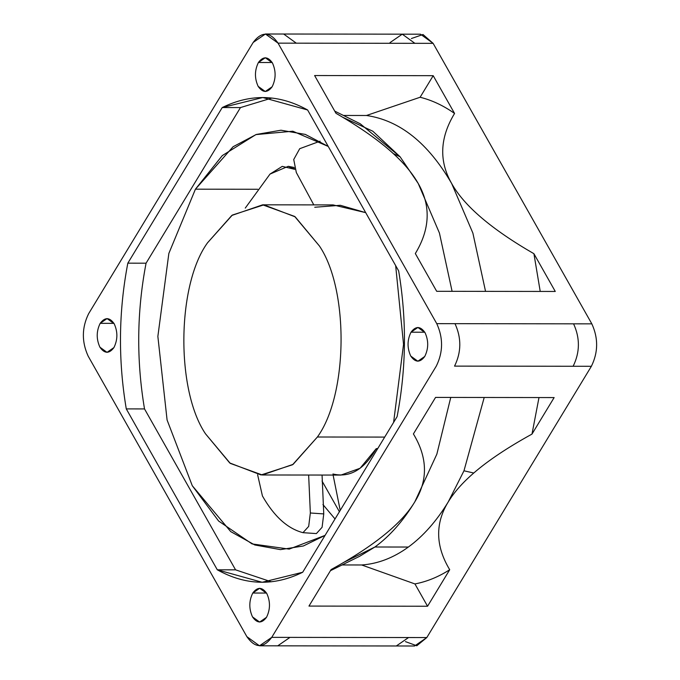 <?xml version="1.0" encoding="UTF-8"?>
<svg xmlns="http://www.w3.org/2000/svg" width="680" height="680" viewBox="0 0 680 680"><rect width="100%" height="100%" fill="white"/><g stroke="black" fill="none" stroke-linecap="round" stroke-linejoin="round"><path stroke-width="1.02" d="M195.423 189.184L257.737 189.261L195.423 189.184L222.275 155.601L255.893 134.606L292.817 131.214L328.227 146.43L305.295 134.402L280.976 130.22L256.292 134.462L233.096 146.727L195.423 189.184L168.852 253.427L157.862 336.421L167.084 419.985L192.27 485.707L167.084 419.985L157.862 336.421L168.852 253.427L195.423 189.184M393.592 422.425L403.537 344.369L395.658 265.6L403.537 344.369L393.592 422.425M384.701 437.087L317.399 437.002L293.131 464.346L262.293 474.98L230.274 463.377L205.496 433.806C175.771 389.963 176.885 284.92 207.528 242.802L231.795 215.458L262.633 204.825L294.652 216.427L319.43 245.999C349.154 289.841 348.041 394.885 317.399 437.002L384.701 437.087M262.293 474.98L340.918 475.073L360.111 468.256L376.21 448.69L377.765 448.519L376.21 448.69C364.2 469.574 349.784 478.014 332.945 473.986M330.446 570.69L359.72 556.248L374.926 547L408.374 547.043C393.448 557.872 377.876 563.847 361.675 564.978L342.082 564.952L361.675 564.978C377.876 563.847 393.448 557.872 408.374 547.043C423.291 536.12 436.585 521.058 448.281 501.848L463.973 470.798L473.756 473.017L463.973 470.798L448.281 501.848C454.104 492.26 462.596 482.647 473.756 473.017C488.121 460.555 507.535 447.576 531.99 434.087L554.14 397.57L435.557 397.418L413.406 433.933C427.652 457.563 428.128 480.182 414.834 501.806C401.897 523.43 373.991 546.014 331.126 569.568L308.966 606.084L427.558 606.237L414.936 583.933C426.87 581.663 438.464 576.92 449.71 569.721C435.463 546.091 434.988 523.472 448.281 501.848C436.585 521.058 423.291 536.12 408.374 547.043L374.926 547L343.952 562.266M424.779 332.223L411.009 332.205C407.159 340.051 407.074 348.007 410.754 356.074L417.86 361.225L424.745 356.473C428.604 348.627 428.689 340.671 425 332.605L417.902 327.454L411.009 332.205L424.779 332.223M266.543 593.053L252.773 593.037C248.923 600.89 248.838 608.846 252.518 616.913L259.624 622.064L266.509 617.312C270.368 609.458 270.453 601.502 266.764 593.436L259.666 588.293L252.773 593.037L266.543 593.053M272.178 62.509L258.417 62.492C254.558 70.337 254.473 78.302 258.162 86.368L265.26 91.511L272.153 86.768C276.003 78.914 276.089 70.958 272.408 62.891L265.302 57.741L258.417 62.492L272.178 62.509M113.943 323.349L100.181 323.332C96.322 331.177 96.237 339.133 99.926 347.2L107.023 352.35L113.917 347.599C117.768 339.753 117.853 331.789 114.172 323.731L107.066 318.58L100.181 323.332L113.943 323.349M342.72 117.266L372.827 131.223L400.052 156.74L418.217 183.472C412.599 173.561 404.32 163.617 393.363 153.637C404.32 163.617 412.599 173.561 418.217 183.472L439.433 233.044L452.098 291.329L439.433 233.044L418.217 183.472L400.052 156.74L393.363 153.637C379.27 140.734 360.137 127.287 335.971 113.296L314.611 75.54L433.194 75.684L454.563 113.45C439.798 137.802 438.838 161.16 451.664 183.515L472.881 233.087L485.546 291.372L472.881 233.087L451.664 183.515C428.153 143.03 399.747 120.352 366.452 115.49C399.747 120.352 428.153 143.03 451.664 183.515C464.134 205.879 491.546 229.27 533.91 253.7L540.226 291.44L533.91 253.7C491.546 229.27 464.134 205.879 451.664 183.515C438.838 161.16 439.798 137.802 454.563 113.45C443.471 105.604 431.987 100.206 420.113 97.257C431.987 100.206 443.471 105.604 454.563 113.45L433.194 75.684L420.113 97.257L366.452 115.49L343.459 115.456L366.452 115.49L420.113 97.257L433.194 75.684L314.611 75.54L335.971 113.296C360.137 127.287 379.27 140.734 393.363 153.637L400.052 156.74L360.273 123.802L334.747 111.138M418.217 183.472C431.043 205.836 430.083 229.194 415.327 253.547L436.688 291.303L555.271 291.457L436.688 291.303L415.327 253.547C430.083 229.194 431.043 205.836 418.217 183.472M374.926 547C389.844 536.078 403.138 521.016 414.834 501.806L436.858 454.146L450.755 397.434L436.858 454.146L414.834 501.806C403.138 521.016 389.844 536.078 374.926 547M361.675 564.978L414.936 583.933L361.675 564.978M259.488 645.804L277.738 645.83L289.977 637.389L271.736 637.364L289.977 637.389L277.738 645.83L414.562 646L426.81 637.56L289.977 637.389L408.57 637.534L396.321 645.975L408.57 637.534L426.81 637.56L591.379 366.291L454.546 366.12C461.406 352.163 461.558 338.011 454.996 323.672L436.756 323.646C443.309 337.986 443.164 352.138 436.305 366.095L271.736 637.364L259.488 645.804L246.874 636.65L88.171 356.15C81.617 341.81 81.761 327.666 88.621 313.709L253.19 42.441L265.438 34L278.052 43.146L296.301 43.171L283.679 34.026L296.301 43.171L414.885 43.325L402.262 34.17L414.885 43.325L278.052 43.146L436.756 323.646L454.996 323.672C461.558 338.011 461.406 352.163 454.546 366.12L573.13 366.265C579.989 352.308 580.142 338.164 573.58 323.825L454.996 323.672L591.829 323.85L433.126 43.35L414.885 43.325L433.126 43.35L420.512 34.195L402.262 34.17L390.023 42.611M325.074 535.373L289.187 549.108L252.067 543.923L218.611 521.024L192.27 485.707L230.732 531.615L254.779 544.969L280.44 549.627L303.356 545.981L325.074 535.373M271.889 98.03L240.474 107.567L146.064 263.194C136.816 311.517 136.306 360.102 144.517 408.926L235.56 569.84L271.277 581.799L235.56 569.84L144.517 408.926C136.306 360.102 136.816 311.517 146.064 263.194L240.474 107.567L271.889 98.03M463.973 470.798L484.202 397.477L463.973 470.798M538.994 397.545L531.99 434.087L538.994 397.545M333.106 475.065L340.221 510.399L333.106 475.065M377.009 449.76L376.21 448.69L377.009 449.76M257.609 474.733L262.438 495.975C274.082 516.417 287.598 528.649 302.974 532.669L308.686 526.388L310.344 512.992L308.644 475.039L310.344 512.992L308.686 526.388L302.974 532.669C287.598 528.649 274.082 516.417 262.438 495.975L257.609 474.733M316.387 533.587L302.974 532.669L316.387 533.587L322.091 527.298L323.756 513.91L310.344 512.992L323.756 513.91L322.065 475.056L323.756 513.91L322.091 527.298L316.387 533.587M294.703 169.311L282.26 166.37L270.011 174.08L245.268 208.097L270.011 174.08L288.252 166.311L294.703 169.311M293.607 168.521L294.389 168.394M314.747 207.256L340.34 205.292L365.687 212.644L333.106 204.918L262.633 204.825M320.093 141.194L299.719 148.691L293.726 159.528L296.327 172.542L313.795 204.893L296.327 172.542L293.726 159.528L299.719 148.691L320.093 141.194M207.528 242.802C176.885 284.92 175.771 389.963 205.496 433.806L229.721 462.952L261.026 474.954L292.57 464.746L317.399 437.002C348.041 394.885 349.154 289.841 319.43 245.999L295.205 216.852L263.899 204.85L232.356 215.058L207.528 242.802M127.823 263.168L222.232 107.55L240.474 107.567L222.232 107.55C250.852 93.457 279.31 94.273 307.615 109.981L262.769 97.52L222.232 107.55L127.823 263.168L146.064 263.194L127.823 263.168C118.575 311.5 118.056 360.077 126.276 408.901L144.517 408.926L126.276 408.901C118.056 360.077 118.575 311.5 127.823 263.168M217.311 569.814L126.276 408.901L217.311 569.814L235.56 569.84L217.311 569.814L262.157 582.284L302.694 572.254L397.103 416.636C406.351 368.305 406.87 319.727 398.65 270.895L307.615 109.981L398.65 270.895C406.87 319.727 406.351 368.305 397.103 416.636L302.694 572.254C274.074 586.347 245.616 585.531 217.311 569.814M339.413 511.734L322.039 481.023L339.413 511.734M322.94 504.552L335.027 518.959L322.94 504.552M533.91 253.7L555.271 291.457L533.91 253.7M435.557 397.418L554.14 397.57L531.99 434.087C507.535 447.576 488.121 460.555 473.756 473.017C462.596 482.647 454.104 492.26 448.281 501.848C434.988 523.472 435.463 546.091 449.71 569.721L427.558 606.237L308.966 606.084L331.126 569.568C373.991 546.014 401.897 523.43 414.834 501.806C428.128 480.182 427.652 457.563 413.406 433.933L435.557 397.418M100.181 323.332C104.916 317.024 109.573 317.152 114.172 323.731C117.853 331.789 117.768 339.753 113.917 347.599C109.182 353.906 104.525 353.778 99.926 347.2C96.237 339.133 96.322 331.177 100.181 323.332M258.417 62.492C263.151 56.185 267.81 56.321 272.408 62.891C276.089 70.958 276.003 78.914 272.153 86.768C267.418 93.075 262.76 92.939 258.162 86.368C254.473 78.302 254.558 70.337 258.417 62.492M252.773 593.037C257.507 586.729 262.166 586.865 266.764 593.436C270.453 601.502 270.368 609.458 266.509 617.312C261.774 623.619 257.116 623.483 252.518 616.913C248.838 608.846 248.923 600.89 252.773 593.037M411.009 332.205C415.743 325.899 420.401 326.026 425 332.605C428.689 340.671 428.604 348.627 424.745 356.473C420.01 362.78 415.352 362.652 410.754 356.074C407.074 348.007 407.159 340.051 411.009 332.205M436.756 323.646L278.052 43.146C269.883 31.467 261.596 31.229 253.19 42.441L88.621 313.709C81.761 327.666 81.617 341.81 88.171 356.15L246.874 636.65C255.042 648.337 263.33 648.575 271.736 637.364L436.305 366.095C443.164 352.138 443.309 337.986 436.756 323.646M414.936 583.933L427.558 606.237L449.71 569.721C438.464 576.92 426.87 581.663 414.936 583.933M573.58 323.825C580.142 338.164 579.989 352.308 573.13 366.265L591.379 366.291C598.238 352.333 598.383 338.19 591.829 323.85L573.58 323.825M411.383 38.539L422.994 34.502L433.126 43.35L591.829 323.85C598.383 338.19 598.238 352.333 591.379 366.291L426.81 637.56L416.789 645.762L405.45 641.631M265.438 34L402.262 34.17M294.134 167.467L288.252 166.311"/></g></svg>
